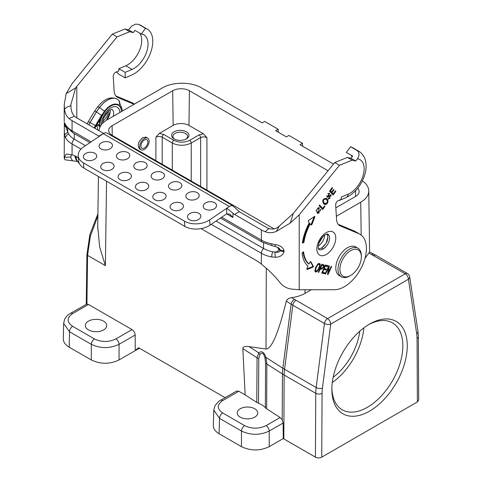 <?xml version="1.0" encoding="UTF-8"?>
<svg xmlns="http://www.w3.org/2000/svg" width="482" height="482" viewBox="0 0 482 482"><rect width="100%" height="100%" fill="white"/><g stroke="black" fill="none" stroke-linecap="round" stroke-linejoin="round"><path stroke-width="0.72" d="M321.916 265.281L322.838 265.498C323.928 266.124 323.5 267.082 321.554 268.378L320.62 268.161L321.916 265.281L321.494 265.04M320.199 267.92L320.62 268.161M321.524 264.973L322.211 265.13M319.801 268.805L321.952 268.402M323.314 265.769L323.283 264.552M321.862 264.22L318.241 272.276L318.723 272.39L320.193 269.113L321.12 269.33C325.332 266.787 324.235 264.883 323.229 264.534L321.862 264.22M318.301 272.149L318.723 272.39M319.771 268.872L320.193 269.113M323.651 264.678L323.229 264.534M357.939 248.212L355.728 246.935A16.509 9.532 120 0 0 347.474 247.754A16.509 9.532 120 0 0 336.689 262.298A16.509 9.532 120 0 0 339.22 275.529L341.431 276.807A16.509 9.532 -60 0 1 338.9 263.576A16.509 9.532 -60 0 1 349.685 249.031A16.509 9.532 -60 0 1 357.939 248.212A16.509 9.532 -60 0 1 361.355 255.767L361.355 256.864A15.171 8.76 120 0 0 350.631 250.67A15.171 8.76 120 0 0 339.906 269.245A15.171 8.76 120 0 0 350.631 275.439A15.171 8.76 120 0 0 361.355 256.864M315.812 267.383C314.776 270.408 314.65 271.86 315.421 271.734C317.06 273.643 321.741 264.6 319.753 263.618C318.945 264.1 319.03 261.497 315.812 267.383M329.248 194.15L329.676 193.475L329.381 193.246L327.206 197.246L330.785 195.565L328.338 198.855L328.676 199.126L331.08 194.776L327.537 196.487L329.248 194.15M335.846 191.306L335.418 190.848L333.201 193.927L331.965 192.607L333.966 189.836L333.544 189.378L331.544 192.155L330.435 190.968L332.574 188.004L332.146 187.546L329.525 191.173L333.146 195.053L335.846 191.306L335.309 190.999M313.3 266.136A0.669 0.386 -60 0 1 312.8 267.203L307.371 269.39A0.892 0.518 -60 0 1 307.016 269.384A0.892 0.518 -60 0 1 306.956 268.474L308.016 266.203A40.38 23.311 -60 0 1 302.051 252.93L303.606 251.743A38.15 22.027 120 0 0 308.986 264.118L309.824 262.316A0.892 0.518 -60 0 1 310.776 261.684A0.892 0.518 -60 0 1 310.896 261.81L313.3 266.136L312.667 265.775L310.402 261.69M314.776 217.099A0.669 0.386 120 0 0 314.324 216.545L308.848 220.214A0.892 0.518 120 0 0 308.366 221.612L309.324 222.798A40.38 23.311 120 0 0 302.365 243.012L303.901 242.542A38.15 22.027 -60 0 1 310.197 223.895L310.956 224.835A0.892 0.518 120 0 0 311.041 224.913A0.892 0.518 120 0 0 312.035 224.184L314.776 217.099L314.144 216.737L311.402 223.823A0.892 0.518 -60 0 1 310.733 224.564M338.201 224.317L354.017 230.896A31.191 18.009 -60 0 1 355.228 231.493L359.958 234.228A31.191 18.009 -60 0 0 358.747 233.625L340.37 225.986A15.617 9.013 120 0 1 339.762 225.684A15.617 9.013 120 0 1 336.557 219.412L335.653 205.019A3.344 1.934 120 0 1 338.322 200.578L341.268 199.325L341.268 197.12L348.191 194.174A19.967 11.526 120 0 0 363.344 174.689A19.967 11.526 120 0 0 357.385 158.789C359.711 155.3 359.548 152.493 356.897 150.36L350.583 146.715L346.341 152.408L352.649 156.054L350.974 158.301L355.71 161.03L357.385 158.789M265.076 231.703L268.878 228.528A20.075 11.592 -0 0 1 266.094 227.185L239.277 211.706L234.547 214.436L261.358 229.92A26.769 15.454 180 0 0 265.076 231.703C268.817 233.113 272.571 233.005 276.337 231.378L290.303 223.046L299.22 214.803L339.461 165.284L352.137 160.151L355.71 161.03M359.958 234.228A31.191 18.009 -60 0 1 362.265 265.781A31.191 18.009 -60 0 1 334.52 289.712L299.22 289.772L291.02 289.031C286.073 288.164 282.091 285.633 279.078 281.44C274.089 275.276 268.185 269.51 261.358 264.13A26.769 15.454 -120 0 0 256.629 260.702L201.06 228.619M323.705 203.802L324.247 204.26C327.748 205.784 329.345 199.777 326.501 198.433L324.115 198.674C323.88 199.614 321.404 199.843 323.705 203.802M324.958 206.398L324.531 205.941L322.753 208.405L319.56 204.989L319.078 205.651L322.699 209.531L324.958 206.398L324.428 206.085M320.873 209.236L318.084 212.767L319.331 207.742L316.15 210.242L317.638 213.484L320.873 209.236M331.652 266.486L331.194 266.377L328.35 272.704L329.296 265.937L328.802 265.823L325.181 273.884L325.645 273.987L328.489 267.655L327.543 274.427L328.031 274.541L331.652 266.486M327.531 266.582L327.959 265.63L325.344 265.028L321.723 273.083L324.428 273.71L324.85 272.758L322.633 272.246L323.862 269.498L325.862 269.962L326.29 269.016L324.29 268.552L325.398 266.088L327.531 266.582L326.904 266.215L327.242 265.462M321.813 272.884L323.796 273.342L324.133 272.589M323.476 269.191L325.236 269.601L325.567 268.854M325.007 265.781L326.904 266.215M323.796 273.342L324.428 273.71M322.211 271.999L322.633 272.246M323.446 269.257L323.862 269.498M325.236 269.601L325.862 269.962M323.868 268.311L324.29 268.552M324.976 265.847L325.398 266.088M327.826 272.402L328.35 272.704M328.381 267.594L328.549 266.389M327.658 273.613L328.122 272.571M325.242 273.758L325.645 273.987M328.085 267.426L328.489 267.655M327.567 274.27L328.031 274.541M318.084 212.767L316.108 210.483M317.252 208.103L318.97 208.513M318.343 208.146L318.632 207.519M317.343 213.279L319.482 212.833M320.584 210.682L320.524 209.55M319.433 205.163L322.753 208.405M322.193 208.989L322.657 208.351M323.952 204.043L326.091 203.615M327.35 201.199L326.169 198.283M324.76 203.597L324.205 203.127C322.271 199.861 324.272 200.102 324.344 199.319L326.097 199.187C328.152 201.265 327.706 202.735 324.76 203.597L323.579 202.759L322.795 201.277M323.988 198.783L326.097 199.187M327.061 233.975C328.899 238.988 327.067 243.687 321.578 248.079L323.139 248.995A8.923 5.151 120 0 1 318.692 249.429L318.198 247.983L318.716 243.747C320.042 239.879 322.078 236.957 324.832 234.981L327.615 233.975L329.333 236.198L329.592 238.482L329.128 241.127L327.995 243.832L326.314 246.302L323.139 248.995A8.923 5.26 121.1 0 0 329.061 241.247A8.923 5.26 121.1 0 0 327.724 234.077A8.923 5.26 121.1 0 0 327.489 233.951M318.409 248.923L321.578 248.079L326.037 243.368L327.887 237.15M310.197 223.895L309.571 223.528A38.15 22.027 120 0 0 303.268 242.175L302.455 242.428M303.901 242.542L303.268 242.175M306.835 268.986L312.167 266.835A0.669 0.386 120 0 0 312.667 265.775M308.986 264.118L308.353 263.75A38.15 22.027 -60 0 1 303.064 252.152M331.441 192.095L333.201 193.927M331.544 192.155L329.881 190.685M332.64 194.511L333.104 193.872M331.333 192.246L331.965 192.607M333.436 189.528L333.966 189.836M329.899 190.655L330.435 190.968M332.038 187.697L332.574 188.004M329.092 193.137L329.676 193.475M326.904 196.975L330.152 195.204L330.785 195.565M328.634 193.764L329.031 193.125M328.363 198.879L330.019 198.241M331.134 196.096L330.754 194.68M327.537 196.487L326.579 195.698M327.718 193.625L329.037 193.999M315.198 271.499L316.541 270.932M319.53 265.052L319.349 263.491M318.018 264.064L319.253 264.504C320.711 264.088 317.891 271.667 315.891 270.842C315.336 271.173 315.469 270.065 316.294 267.516C318.982 262.551 318.596 265.07 319.253 264.504M315.891 270.842L315.011 270.004M350.631 275.439L349.685 275.987A16.509 9.532 -60 0 1 341.431 276.807M261.358 229.92L261.358 240.102A26.769 15.454 -0 0 0 271.721 243.82L275.403 244.627C280.132 245.332 283.018 247.35 284.079 250.682L284.079 251.411C283.024 255.189 280.132 257.141 275.403 257.255L271.721 256.96A26.769 15.454 180 0 1 261.358 253.249L261.358 264.13M216.032 221.051L263.57 248.495A23.648 13.653 180 0 0 272.722 251.779L275.083 251.978A4.465 1.199 85.8 0 0 275.403 257.255M278.638 249.73L280.289 250.682L280.289 249.953L278.638 249.001L278.638 249.73C278.277 251.146 277.09 251.893 275.083 251.978C277.493 252.743 279.229 252.309 280.289 250.682A4.465 2.579 -0 0 0 284.079 251.411M278.638 249.001L277.53 247.278M284.079 250.682A4.465 2.579 -0 0 1 280.289 249.953L279.373 248.423L278.18 247.603M67.408 127.778L67.926 132.375L68.595 133.924A23.648 13.653 180 0 0 74.276 139.208L85.465 145.672M275.403 244.627L274.981 246.386L278.204 247.615M65.763 125.838L65.757 126.82L67.926 132.375A4.465 2.952 166.2 0 0 64.672 135.593L64.233 130.803M290.303 223.046L293.291 213.454L279.379 225.998L276.337 231.378M268.878 228.528C272.752 229.691 276.252 228.848 279.379 225.998M338.43 200.53L340.545 199.632M356.897 150.36A26.661 15.394 -60 0 1 358.626 151.131L352.318 147.486A26.661 15.394 120 0 0 350.583 146.715M351.041 155.126A19.967 11.526 -60 0 1 352.053 156.855M226.859 208.23L232.969 213.213L232.969 217.503L229.812 214.171L226.654 213.857L226.654 208.357L229.812 206.242L231.372 205.651L232.854 205.784L239.277 211.706M234.547 214.436A6.694 3.862 60 0 1 232.969 213.213M110.474 142.576A6.694 4.187 175.5 0 1 110.492 148.504A6.694 4.187 175.5 0 1 101.045 148.968A6.694 4.187 175.5 0 1 101.027 143.04A6.694 4.187 175.5 0 1 110.474 142.576M94.761 153.234A6.694 4.187 175.5 0 1 94.779 159.162A6.694 4.187 175.5 0 1 85.332 159.626A6.694 4.187 175.5 0 1 85.314 153.698A6.694 4.187 175.5 0 1 94.761 153.234M127.826 152.589A6.694 4.187 175.5 0 1 127.844 158.524A6.694 4.187 175.5 0 1 118.397 158.988A6.694 4.187 175.5 0 1 118.379 153.059A6.694 4.187 175.5 0 1 127.826 152.589M112.113 163.253A6.694 4.187 175.5 0 1 112.131 169.182A6.694 4.187 175.5 0 1 102.684 169.646A6.694 4.187 175.5 0 1 102.666 163.717A6.694 4.187 175.5 0 1 112.113 163.253M145.178 162.609A6.694 4.187 175.5 0 1 145.196 168.537A6.694 4.187 175.5 0 1 135.749 169.007A6.694 4.187 175.5 0 1 135.731 163.073A6.694 4.187 175.5 0 1 145.178 162.609M129.465 173.267A6.694 4.187 175.5 0 1 129.483 179.202A6.694 4.187 175.5 0 1 120.036 179.666A6.694 4.187 175.5 0 1 120.018 173.737A6.694 4.187 175.5 0 1 129.465 173.267M162.53 172.628A6.694 4.187 175.5 0 1 162.548 178.557A6.694 4.187 175.5 0 1 153.101 179.021A6.694 4.187 175.5 0 1 153.083 173.092A6.694 4.187 175.5 0 1 162.53 172.628M146.817 183.287A6.694 4.187 175.5 0 1 146.835 189.215A6.694 4.187 175.5 0 1 137.388 189.685A6.694 4.187 175.5 0 1 137.37 183.75A6.694 4.187 175.5 0 1 146.817 183.287M179.882 182.648A6.694 4.187 175.5 0 1 179.9 188.576A6.694 4.187 175.5 0 1 170.453 189.04A6.694 4.187 175.5 0 1 170.435 183.112A6.694 4.187 175.5 0 1 179.882 182.648M164.169 193.306A6.694 4.187 175.5 0 1 164.187 199.235A6.694 4.187 175.5 0 1 154.74 199.699A6.694 4.187 175.5 0 1 154.722 193.77A6.694 4.187 175.5 0 1 164.169 193.306M197.234 192.661A6.694 4.187 175.5 0 1 197.252 198.596A6.694 4.187 175.5 0 1 187.805 199.06A6.694 4.187 175.5 0 1 187.787 193.131A6.694 4.187 175.5 0 1 197.234 192.661M181.521 203.326A6.694 4.187 175.5 0 1 181.539 209.254A6.694 4.187 175.5 0 1 172.092 209.718A6.694 4.187 175.5 0 1 172.074 203.79A6.694 4.187 175.5 0 1 181.521 203.326M214.586 202.681A6.694 4.187 175.5 0 1 214.604 208.61A6.694 4.187 175.5 0 1 205.157 209.08A6.694 4.187 175.5 0 1 205.139 203.145A6.694 4.187 175.5 0 1 214.586 202.681M198.873 213.339A6.694 4.187 175.5 0 1 198.891 219.274A6.694 4.187 175.5 0 1 189.444 219.738A6.694 4.187 175.5 0 1 189.426 213.809A6.694 4.187 175.5 0 1 198.873 213.339M232.969 217.503L226.654 213.857A4.465 2.579 -60 0 0 226.383 214.032L210.013 225.136A17.846 11.164 -4.5 0 1 184.823 226.377L184.407 221.172A17.846 11.164 -4.5 0 0 209.598 219.931L226.654 208.357M233.366 206.025L106.757 132.93L105.076 132.797L103.618 133.381L83.404 147.07A17.846 11.164 175.5 0 0 78.229 155.764L78.644 160.97A17.846 11.164 175.5 0 0 83.862 168.091L83.452 162.886A17.846 11.164 175.5 0 1 78.229 155.764M184.407 221.172L83.452 162.886M184.823 226.377L83.862 168.091M99.262 136.316A6.694 3.862 60 0 1 98.882 136.111L72.065 120.633A26.769 15.454 180 0 1 68.968 118.488C66.486 116.252 65.004 113.119 64.516 109.089L64.208 104.702L66.167 93.647L72.065 83.657L112.306 34.138L124.983 29.004L128.555 29.884L131.64 26.118L135.538 24.154L138.328 24.293L140.937 25.45A26.661 15.394 120 0 0 139.208 24.678L138.328 24.293M64.251 157.421L66.233 154.071L72.065 154.843A26.769 15.454 60 0 1 76.801 156.879L78.391 157.795M64.672 122.964L65.636 124.832A4.465 3.452 149.7 0 0 66.01 126.26L64.672 122.964A4.465 4.049 154.9 0 0 65.034 124.416M68.595 133.924A4.465 3.452 149.7 0 0 65.636 137.979L64.672 135.593M339.461 165.284L334.725 162.548L347.402 157.415L350.974 158.301M293.291 213.454L334.725 162.548M352.137 160.151L347.402 157.415M103.618 133.381L76.801 117.897A20.075 11.592 180 0 1 74.475 116.289C72.125 113.86 70.944 110.318 70.938 105.654L67.155 106.962L64.522 109.089M64.913 159.753L64.251 157.415L70.956 156.939L71.24 154.62M70.95 156.945L70.92 158.126L72.535 160.783L76.801 161.356L76.801 160.904M66.167 93.647L75.698 87.826L70.92 104.311L70.938 105.654M115.782 95.906L131.592 102.479A31.191 18.009 -60 0 1 132.803 103.082L134.496 104.052M102.774 121.181A8.923 5.043 119 0 0 108.444 110.944M109.968 109.866C110.48 113.318 109.3 116.789 106.426 120.271M103.672 122.271L102.708 121.729M106.504 120.223L110.197 111.469L110.01 109.842M99.967 126.995A15.617 8.827 -61 0 1 105.853 110.378A15.617 8.827 -61 0 1 118.247 105.209A15.617 8.827 -61 0 1 121.47 111.571M139.208 24.678L145.516 28.324L141.268 34.017A19.967 11.526 -60 0 1 143.901 34.885A19.967 11.526 -60 0 1 146.582 52.08A19.967 11.526 -60 0 1 132.08 69.402L125.157 72.348L125.157 77.861L131.459 75.18A26.661 15.394 120 0 0 150.83 52.044A26.661 15.394 120 0 0 147.251 29.089A26.661 15.394 120 0 0 145.516 28.324M116.367 71.963L118.849 74.216L125.157 77.861M99.75 127.501A15.617 8.827 -61 0 1 102.461 114.752L106.371 109.294L109.92 106.257L113.517 104.618L116.765 104.576L118.09 105.13M97.599 129.905L97.581 127.423L96.394 125.525M121.41 110.866A16.249 9.182 119 0 0 118.964 105.221A16.093 9.092 119 0 0 104.492 111.252L99.563 107.444L96.4 111.884L88.712 124.778M88.778 124.814L96.46 111.92L94.593 111.167M118.964 105.221L119.735 102.985L119.614 101.66L118.632 100.087L117.168 99.087A20.509 11.592 -61 0 0 99.623 107.48L96.46 111.92L101.539 115.397L95.394 125.591L88.326 121.56L94.562 111.215M79.265 163.362A22.274 12.586 -61 0 1 75.969 156.927L75.909 156.897A22.274 12.586 119 0 0 79.277 163.392M118.729 105.576L118.915 105.299A16.159 9.134 -61 0 1 121.03 108.95M103.973 112.306L103.877 112.198A16.002 9.044 -61 0 1 118.915 105.299M101.931 115.788L101.575 115.427L103.877 112.198M94.809 128.296L96.063 126.079L95.436 125.615L101.575 115.427M75.879 156.373A18.437 10.417 -61 0 0 75.969 156.927L77.825 157.469M94.623 111.125L97.659 106.865L99.563 107.444A20.509 11.592 119 0 1 117.102 99.051A20.509 11.592 119 0 1 117.138 99.069M74.8 155.849L75.909 156.897A18.437 10.417 119 0 1 75.819 156.343M77.132 161.356L76.801 161.356M75.698 87.826L117.036 36.867L129.718 31.734L133.291 32.613L134.96 30.372L141.268 34.017M112.306 34.138L117.036 36.867M124.983 29.004L129.718 31.734M128.555 29.884L133.291 32.613M139.666 33.089A19.967 11.526 -60 0 1 139.443 50.598A19.967 11.526 -60 0 1 125.766 65.763L118.849 68.703L125.157 72.348M116.777 96.894L117.951 97.569A15.617 9.013 120 0 1 117.343 97.274A15.617 9.013 120 0 1 114.138 90.996L113.234 76.602A3.344 1.934 120 0 1 115.903 72.161L118.849 70.908L118.849 68.703M117.951 97.569L134.092 104.287M97.334 123.964L99.557 125.459M311.3 289.748L305.004 293.387C301.238 295.532 296.779 296.948 291.622 297.641L327.561 318.632L405.254 273.776L368.893 253.026L365.007 258.292M336.358 216.285L360.729 202.217C366.019 199.054 368.7 195.282 368.766 190.89C368.64 187.124 366.513 183.781 362.392 180.864M295.948 300.382A4.465 2.579 -60 0 0 292.833 305.245L284.549 369.272L316.156 387.522L324.446 323.494L291.134 304.202A4.465 2.717 -57.1 0 1 294.418 299.449M368.893 253.026L369.465 251.947L374.068 254.315A4.465 2.428 -62.7 0 0 372.026 254.641M266.667 408.808L265.365 407.712L265.564 362.946L264.937 357.855L266.01 357.463L266.841 364.012L266.667 408.808L280.138 417.514L282.211 419.894L282.44 374.002A44.169 27.01 -57.4 0 1 282.844 368.242L291.134 304.202L286.344 301.105C287.254 299.135 289.013 297.978 291.622 297.641M264.937 357.855C263.624 353.023 261.937 351.944 259.876 354.625A8.923 6.772 -128.3 0 1 258.732 352.8C261.684 350.522 264.106 352.077 266.01 357.463L282.844 368.242A44.169 21.106 7.4 0 0 284.549 369.272A44.169 25.504 120 0 0 284.145 375.044L283.826 438.897L283.259 438.566L269.233 446.663C259.979 451.032 250.73 451.032 241.476 446.663L219.069 433.728C215.237 431.438 213.321 428.697 213.321 425.516M259.876 354.625L258.768 358.608A8.923 5.133 -179.6 0 1 257.069 357.752L258.732 352.8L249.134 346.654L266.01 349.034L266.281 268.39M265.365 407.712A20.075 11.592 0 0 0 258.515 403.283L256.767 402.41L257.069 357.752L242.838 348.637C242.753 346.715 244.85 346.052 249.134 346.654M282.211 419.894L283.109 423.015L269.233 431.029C259.979 435.373 250.73 435.373 241.476 431.029A4.465 2.579 -60 0 1 244.627 425.63C251.779 429.004 258.93 429.004 266.082 425.63L280.138 417.514M241.476 446.663L241.476 431.029L219.533 418.364L213.791 410.128L214.791 406.139C217.466 402.404 219.358 400.47 220.461 400.355A4.465 2.579 60 0 1 222.69 400.578C216.834 404.705 216.834 408.832 222.69 412.96L244.627 425.63M286.344 301.105C278.421 333.032 271.643 349.01 266.01 349.034M242.838 348.637L245.157 394.909L256.767 402.41M236.59 391.041L238.831 391.257L245.157 394.909M254.725 417.153A10.261 5.923 180 0 1 243.543 418.436A10.261 5.923 180 0 1 237.204 412.96A10.261 5.923 180 0 1 240.211 408.772A10.261 5.923 180 0 1 251.393 407.489A10.261 5.923 180 0 1 257.731 412.96A10.261 5.923 180 0 1 254.725 417.153M283.259 438.566L283.109 423.015M417.382 401.928L417.057 338.472A4.465 2.591 -0.3 0 0 418.364 336.629L418.689 400.096L417.382 401.928L321.741 457.147C319.638 458.141 317.536 458.141 315.433 457.147L283.826 438.897M369.561 411.14A53.315 30.782 -60 0 1 331.863 389.372A53.315 30.782 -60 0 1 369.561 324.073A53.315 30.782 -60 0 1 407.266 345.841A53.315 30.782 -60 0 1 369.561 411.14M331.875 388.07A50.194 28.98 120 0 0 342.256 409.802A50.194 28.98 120 0 0 367.356 407.314A50.194 28.98 120 0 0 400.144 363.085A50.194 28.98 120 0 0 392.45 322.862A50.194 28.98 120 0 0 368.441 324.741M332.297 382.515A50.194 28.98 120 0 0 363.844 327.881M359.759 331.23A44.615 25.757 -60 0 1 333.158 377.304M206.929 137.605C204.82 136.683 202.717 136.683 200.614 137.605A2.229 1.289 -120 0 0 199.042 134.906L203.44 133.773L206.929 137.605L206.929 190.101M200.614 186.462L200.614 137.605L191.227 143.027C184.919 145.998 178.611 145.998 172.303 143.027A2.229 1.289 -60 0 1 173.882 140.322C179.135 142.805 184.395 142.805 189.655 140.322L199.042 134.906M186.42 138.918A8.7 5.025 180 0 1 174.116 138.918A8.7 5.025 180 0 1 174.116 131.815A8.7 5.025 180 0 1 186.42 131.815A8.7 5.025 180 0 1 186.42 138.918L186.42 138.918M203.44 133.773L188.974 125.422A11.2 6.465 0 0 0 173.14 125.422L159.379 133.363L163.784 134.49L173.882 140.322M185.907 139.19A7.363 4.248 0 0 0 187.631 136.46A7.363 4.248 0 0 0 183.082 132.532A7.363 4.248 0 0 0 175.062 133.454A7.363 4.248 0 0 0 172.905 136.46A7.363 4.248 0 0 0 174.629 139.19M172.303 170.11L172.303 143.027L162.205 137.195C160.102 136.273 158 136.273 155.897 137.195L159.379 133.363M357.704 188.293A11.821 6.826 180 0 1 359.144 191.631A11.821 6.826 180 0 1 355.68 196.385L335.834 207.844M274.053 228.86L112.119 135.37A11.821 6.826 0 0 1 108.661 130.61A11.821 6.826 0 0 1 112.119 125.712L172.695 90.743A11.821 6.826 180 0 1 189.414 90.743L328.043 170.773M141.039 149.775A6.694 3.862 120 0 0 144.546 149.354A6.694 3.862 120 0 0 149.119 141.25A6.694 3.862 120 0 0 147.733 138.183A6.694 3.862 120 0 0 141.039 142.051A6.694 3.862 120 0 0 141.039 149.775L139.557 148.92C137.093 145.528 138.147 141.768 142.702 137.635L146.227 137.219L146.715 137.599M144.389 139.973A4.91 2.832 -60 0 1 146.841 139.732A4.91 2.832 -60 0 1 146.841 145.395A4.91 2.832 -60 0 1 141.931 148.233A4.91 2.832 -60 0 1 141.184 144.299A4.91 2.832 -60 0 1 144.389 139.973M97.882 216.002L90.375 236.102L87.573 255.37L86.917 304.034L88.483 304.455L132.044 329.604C133.93 330.905 134.972 332.713 135.171 335.026L119.06 344.329C109.806 348.667 100.551 348.667 91.303 344.329A4.465 2.579 -60 0 1 94.454 338.924C101.606 342.304 108.757 342.304 115.903 338.924L132.044 329.604M139.304 348.143L135.273 350.468L135.171 335.026M135.273 350.468L138.569 347.721L225.1 397.674M97.912 213.851L89.887 234.505L86.923 254.448A2.229 1.283 -179.2 0 0 87.573 255.37L105.401 265.666L99.654 246.917L97.738 226.654M103.594 329.899A10.694 6.176 180 0 1 92.02 331.255A10.694 6.176 180 0 1 85.338 325.639A10.694 6.176 180 0 1 88.465 321.163A10.694 6.176 180 0 1 100.208 319.843A10.694 6.176 180 0 1 106.727 325.639A10.694 6.176 180 0 1 103.594 329.899M88.483 304.455L72.655 313.589C66.63 317.837 66.63 322.09 72.655 326.338A4.465 2.579 -60 0 0 69.498 331.743L69.191 347.191L91.303 359.958L91.303 344.329L69.498 331.743L63.624 323.41L63.317 338.786M278.241 132.189L278.216 129.26L264.648 121.428L262.124 122.886L201.404 87.826C191.306 81.747 172.942 81.705 162.759 87.736L107.07 119.885C102.009 122.898 99.334 126.501 99.045 130.694M86.917 304.034L70.426 313.366A4.465 2.579 60 0 1 72.655 313.589M69.191 347.191C65.299 344.871 63.341 342.093 63.311 338.864M115.903 338.924A4.465 2.579 -120 0 1 119.06 344.329L119.06 359.958C109.806 364.332 100.551 364.332 91.303 359.958M333.484 164.079L299.985 144.739L302.509 143.287L302.582 146.239M119.06 359.958L139.412 348.209M278.216 129.26L275.692 130.718L286.416 136.906L288.941 135.454L302.509 143.287M320.488 268.962L321.12 269.33M325.483 233.113A13.388 7.73 -60 0 1 334.888 243.187A13.388 7.73 -60 0 1 318.554 254.267A13.388 7.73 -60 0 1 325.483 233.113M299.22 289.772L299.22 214.803M324.205 203.127L323.579 202.759M324.591 235.162A8.923 5.26 121.1 0 0 324.591 235.156A8.923 5.26 121.1 0 1 318.228 245.965M312.035 224.184L311.402 223.823M307.371 269.39L306.841 269.083M312.8 267.203L312.167 266.835M316.294 267.516L315.668 267.149M211.23 224.305L261.358 253.249A4.465 2.579 120 0 1 263.57 248.495L263.57 242.844M80.97 149.101L72.065 143.961A4.465 2.579 120 0 1 74.276 139.208L74.276 133.598M271.721 243.82A4.465 1.169 101 0 0 272.288 245.754L274.987 246.386M221.702 217.207L261.358 240.102A4.465 2.579 120 0 0 262.286 242.145L272.294 245.76M272.722 251.779A4.465 1.169 101 0 0 271.721 256.96M72.065 120.633L72.065 130.815A4.465 2.579 120 0 0 72.993 132.857L89.935 142.642M65.636 124.832A26.769 15.454 -0 0 0 72.065 130.815L91.134 141.822M65.992 126.23L65.757 126.097A4.465 2.579 -0 0 1 64.449 124.284M64.449 125.007A4.465 2.579 -0 0 0 65.757 126.82L66.745 127.393M339.545 200.379L346.076 197.602A6.694 4.338 -113 0 0 348.191 194.174M229.402 206.501L103.202 133.641M210.013 225.136L209.598 219.931M98.882 136.111L103.588 133.394M72.065 154.843L72.065 143.961A26.769 15.454 180 0 1 65.636 137.979M358.747 233.625L354.017 230.896M340.37 225.986L339.201 225.311M68.968 118.488L74.475 116.289M113.198 116.349A8.923 5.043 119 0 0 113.638 113.372A8.923 5.043 119 0 0 111.8 109.294L108.408 110.974L103.485 118.385L102.678 123.199M101.419 124.627A13.388 7.567 -61 0 1 110.251 108.215A13.388 7.567 -61 0 1 119.922 112.469M99.575 125.965L96.527 125.308L99.575 125.989M99.635 123.567A11.152 6.302 -61 0 1 99.419 121.56A11.152 6.302 -61 0 1 99.479 120.41M94.141 127.911L95.436 125.615M95.394 125.591L94.098 127.887M104.492 111.252L101.539 115.397M76.801 117.897L76.801 86.386M132.08 69.402L125.766 65.763M131.592 102.479L134.406 104.106M361.175 235.047L360.729 202.217M305.016 289.76L305.004 293.387M373.646 255.526A4.465 2.579 -60 0 1 375.87 255.303L374.068 254.315M417.057 338.472A39.711 22.925 120 0 0 416.701 333.695L408.411 279.241A4.465 2.579 -120 0 0 405.254 273.776A4.465 2.579 -60 0 1 407.483 273.553L375.876 255.303M324.446 323.494A4.465 2.579 -60 0 1 327.561 318.632A4.465 2.579 -120 0 1 330.712 324.097A4.465 2.133 -172.6 0 1 324.446 323.494M322.428 388.124A39.711 22.925 120 0 0 322.066 393.312A4.465 2.561 -179.7 0 1 315.758 393.294A44.169 25.504 -60 0 1 316.156 387.522A4.465 2.133 -172.6 0 0 322.428 388.124L330.712 324.097L408.411 279.241A4.465 2.952 -8.7 0 0 409.664 276.746A4.465 4.465 0 0 0 407.483 273.553M265.564 362.946A8.923 5.115 0.2 0 0 266.841 364.012L282.44 374.002A44.169 25.353 0.3 0 0 284.145 375.044L315.758 393.294L315.433 457.147M258.768 358.608L258.515 403.283M269.233 446.663L269.233 431.029A4.465 2.579 -120 0 0 266.082 425.63M219.069 433.728L219.533 418.364A4.465 2.579 -60 0 1 222.69 412.96M416.701 333.695A4.465 2.952 -8.7 0 0 417.954 331.206L409.664 276.746M238.831 391.257L222.69 400.578M322.066 393.312L321.741 457.147M191.227 181.039L191.227 143.027A2.229 1.289 -120 0 0 189.655 140.322M162.205 164.284L162.205 137.195A2.229 1.289 -60 0 1 163.784 134.49M155.897 160.639L155.897 137.195M355.553 196.457L355.632 190.685M189.414 90.743L188.974 125.422M172.695 90.743L173.14 125.422M112.119 125.712L112.246 135.436M106.546 181.184L105.401 265.666M72.655 326.338L94.454 338.924M318.783 243.524L322.777 236.758M328.344 197.982L328.971 198.343M220.497 218.021L262.286 242.145M346.076 197.602C355.186 193.083 361.458 185.323 364.904 174.333C366.362 169.212 366.495 164.44 365.296 160.012C365.097 158.759 363.097 153.68 358.626 151.131M66.01 126.26L72.993 132.857M64.227 158.295L64.341 122.494L64.763 123.615M72.529 160.789L64.913 159.789M64.227 121.506L64.227 105.534M103.582 118.114L106.462 113.017M147.251 29.089L140.937 25.45M117.168 99.087L117.102 99.051C110.746 96.171 104.269 98.768 97.677 106.835M99.569 125.832L96.593 125.193M101.075 117.765L96.051 126.097M122.681 110.872L118.638 100.093M88.314 121.578L87.049 123.814M79.301 163.446L76.114 159.813L74.674 155.788M418.364 336.629L417.954 331.206M369.598 252.014L368.766 190.818M145.66 136.99L147.733 138.183M236.584 391.047L220.461 400.355M213.327 425.401L213.791 410.037M70.426 313.366C69.8 313.752 66.859 315.186 64.594 319.373L63.624 323.404M97.719 227.914L98.418 176.496M86.248 304.232L86.923 254.448"/></g></svg>

